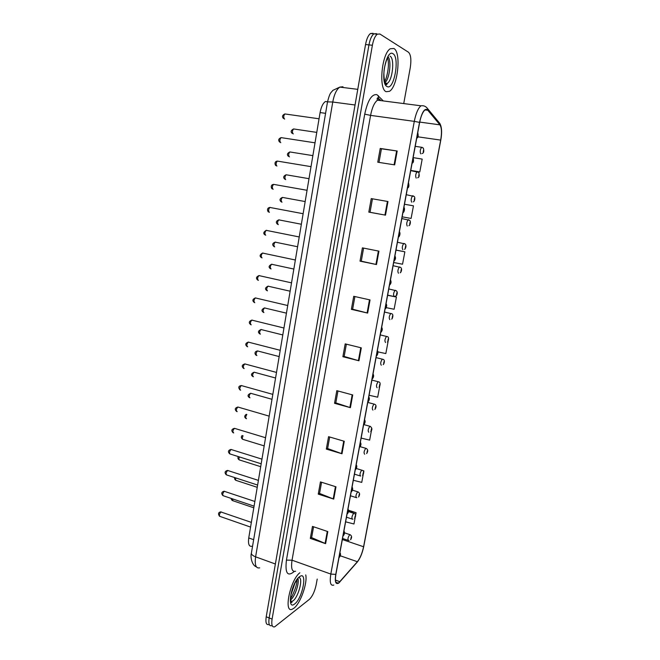 <?xml version="1.0" encoding="UTF-8"?>
<svg xmlns="http://www.w3.org/2000/svg" width="660" height="660" viewBox="0 0 660 660"><rect width="100%" height="100%" fill="white"/><g stroke="black" fill="none" stroke-linecap="round" stroke-linejoin="round"><path stroke-width="0.99" d="M251.947 546.274C249.035 546.827 247.97 544.054 248.746 537.949L320.092 112.571C321.164 106.895 322.946 103.207 325.429 101.516L327.525 101.797M293.964 608.173C300.473 603.446 307.7 582.854 305.728 574.901C307.7 582.854 300.473 603.446 293.964 608.173L292.355 609.147L293.964 608.173M386.191 91.699L389.433 91.319C397.749 86.897 401.511 52.305 393.904 48.502L390.283 48.758C381.678 53.493 378.419 89.397 386.191 91.699L389.433 91.319C397.749 86.897 401.511 52.305 393.904 48.502L390.283 48.758C381.678 53.493 378.419 89.397 386.191 91.699M338.935 582.631L338.225 583.118C335.635 583.976 334.859 581.047 335.899 574.307L419.653 122.438C420.932 116.094 422.705 111.944 424.974 109.972L427.762 110.22L439.931 124.847C441.672 127.644 441.928 132.726 440.69 140.101L363.586 546.752C362.216 553.187 360.145 558.17 357.373 561.718L338.935 582.631M338.877 582.945L357.34 561.99C360.178 558.368 362.299 553.253 363.709 546.653L440.789 140.143C442.06 132.586 441.796 127.372 440.014 124.501L427.845 109.857C424.718 107.786 421.946 111.961 419.529 122.389L335.758 574.414C334.645 582.062 335.684 584.909 338.877 582.945M376.489 33.676L373.898 33.842C371.679 35.574 370.029 39.262 368.957 44.896L269.148 617.941C268.331 623.716 269.197 626.307 271.763 625.688C269.197 626.307 268.331 623.716 269.148 617.941L368.957 44.896C370.029 39.262 371.679 35.574 373.898 33.842L376.489 33.676L377.272 34.172M378.988 162.401L381.43 148.805L397.196 151.016L380.234 148.442L377.767 162.212L394.672 164.876L397.196 151.016M381.43 148.822L380.234 148.442M387.989 201.531L371.242 198.594L368.816 212.116L385.506 215.152L387.989 201.531M372.454 198.8L370.037 212.281L385.506 215.152M370.037 212.273L368.816 212.116M378.939 251.155L362.406 247.863L360.022 261.154L376.497 264.545L378.939 251.155M363.602 248.102L361.259 261.17L376.497 264.545M361.259 261.154L360.022 261.154M370.046 299.929L353.727 296.29L351.384 309.35L367.645 313.079L370.046 299.929M354.907 296.554L352.63 309.218L367.645 313.079M352.638 309.185L351.384 309.35M327.805 531.581L312.469 526.399L310.315 538.403L325.603 543.659L327.805 531.581M313.574 526.771L311.627 537.619L325.603 543.659M311.644 537.529L310.315 538.403M335.973 486.808L320.447 481.907L318.252 494.117L333.729 499.092L335.973 486.808M321.568 482.262L319.555 493.449L333.729 499.092M319.572 493.375L318.252 494.117M344.272 441.276L328.556 436.672L326.329 449.089L341.995 453.766L344.272 441.276M329.695 437.011L327.624 448.553L341.995 453.766M327.632 448.486L326.329 449.089M352.721 394.96L336.798 390.671L334.537 403.293L350.402 407.674L352.721 394.96M337.953 390.984L335.816 402.889L350.402 407.674M335.825 402.831L334.537 403.293M361.309 347.853L345.188 343.885L342.887 356.722L358.949 360.781L361.309 347.853M346.36 344.173L344.157 356.45L358.949 360.781M344.157 356.408L342.887 356.722M299.854 572.773C290.185 579.892 283.239 613.816 292.355 609.147C283.239 613.816 290.185 579.892 299.854 572.773M403.738 103.57L410.264 67.716C411.444 59.796 410.858 54.64 408.499 52.247L379.888 34.006L377.314 34.18C375.103 35.912 373.461 39.608 372.388 45.251L272.093 619.088C271.268 624.871 272.135 627.462 274.675 626.835L309.367 599.371C312.436 596.368 314.696 591.533 316.148 584.884L317.204 579.059M393.682 262.531L402.542 264.214L404.861 251.806L395.992 250.058M413.457 205.829L404.489 204.254L413.457 205.829L411.097 218.443L402.154 216.843M417.491 171.55L419.801 171.913L422.194 159.093L413.127 157.616M369.088 395.249L377.677 397.188L379.739 386.125M361.144 438.1L369.649 440.113L371.423 430.642M363.652 472.164L363.891 470.918L362.761 470.572M353.323 480.282L361.746 482.377L363.231 474.441M355.591 515.279L356.078 512.705L348.587 510.271M345.625 521.821L353.966 523.99L355.171 517.539M386.199 307.651L394.119 309.251L396.404 297.041L387.643 295.127M388.08 341.55L385.828 353.57L377.924 351.879M363.891 470.918L362.876 470.671M356.078 512.705L348.628 510.79M396.404 297.041L387.61 295.292M404.861 251.806L395.983 250.14M419.801 171.913L410.759 170.412M373.098 33.338L370.491 33.503C368.255 35.236 366.605 38.915 365.541 44.542L266.211 616.795C265.402 622.57 266.277 625.152 268.851 624.55M253.654 539.69L248.746 537.949M325.578 113.33L320.092 112.571M294.195 571.477L293.906 571.774C287.455 576.931 284.963 573.045 286.44 560.125L364.724 114.155L370.582 115.385L292.034 560.191C290.87 568.474 292.058 572.154 295.606 571.23M364.724 114.155C367.744 100.287 371.836 93.802 377 94.694L383.287 100.93M380.325 99.784L377.462 100.18C374.393 102.547 372.1 107.621 370.582 115.385L414.29 121.357C415.882 113.438 418.102 108.248 420.956 105.798L377.462 100.18L377.091 98.777L377.627 98.051L378.477 98.307L378.328 95.683M338.448 583.308L339.859 581.98M377.503 97.853L378.848 99.256M379.137 99.561L380.036 100.51M363.726 546.571L363.602 547.189M440.789 140.143L440.781 140.167C442.134 132.586 441.804 127 439.816 123.404L438.108 121.341M440.014 124.501L439.816 123.404L427.647 108.702C425.997 106.367 423.769 105.394 420.956 105.798M356.416 563.046L357.34 561.99M427.845 109.857L427.647 108.702M419.529 122.389L414.29 121.357L330.817 574.06L335.758 574.414M333.778 585.065C330.528 586.13 329.538 582.466 330.817 574.06L292.034 560.191L286.44 560.125M372.388 45.251L365.541 44.542M272.093 619.088L266.211 616.795M379.186 99.445L378.477 98.307L379.698 99.594M440.69 140.101L417.92 136.834M439.931 124.847L419.719 122.083M427.762 110.22L425.114 109.873M339.892 581.691L335.445 580.09M357.373 561.718L340.288 555.778M363.586 546.752L342.342 539.542M360.764 347.721L358.405 360.632M352.176 394.82L349.866 407.509M343.736 441.119L341.467 453.593M335.445 486.643L333.209 498.902M327.286 531.407L325.091 543.461M369.493 299.805L367.1 312.947M378.378 251.047L375.944 264.421M387.42 201.432L384.937 215.044M396.627 150.925L394.102 164.785M342.969 86.757L339.793 87.103C336.55 89.413 334.199 94.388 332.747 102.028L255.61 556.834C254.546 564.985 255.907 568.656 259.693 567.847M275.377 564.003L255.61 556.834C252.763 555.736 251.353 554.507 251.386 553.154L251.402 553.014M256.319 566.767C252.161 565.661 250.148 557.139 251.386 553.154L327.517 101.854L332.747 102.028L355.047 104.989M357.761 89.347L339.793 87.103L332.896 90.346C330.891 93.052 330.033 92.012 327.517 101.854L327.508 101.887M221.653 512.102L220.951 511.954C219.219 514.033 218.93 515.534 220.102 516.458L250.569 527.076M339.718 556.586L340.082 554.639L339.718 556.586M232.37 498.82L233.013 500.767L253.803 507.804M349.099 540.515L348.513 540.482C347.49 539.426 347.886 537.487 349.693 534.674L350.303 534.765M351.194 537.215L350.831 539.129L351.194 537.215M291.481 602.432L291.992 602.019M290.854 601.565L292.999 600.88C298.353 597.184 303.286 578.614 299.186 577.624M290.532 599.948C294.871 596.929 299.632 582.912 297.908 578.308M299.582 576.708C291.406 582.054 286.25 611.193 294.731 603.9C302.75 598.158 307.783 570.265 299.582 576.708M224.977 491.452L224.293 491.287C222.544 493.366 222.272 494.876 223.468 495.817L254.084 506.154M343.745 534.88L344.108 532.909L343.745 534.88M228.327 470.638L227.667 470.464C225.901 472.535 225.629 474.053 226.867 475.018L257.623 485.059M347.803 512.993L348.166 511.005L347.803 512.993M231.709 449.666L231.058 449.485C229.276 451.547 229.02 453.073 230.29 454.055L261.187 463.798M351.895 490.916L352.267 488.92L351.895 490.916M235.1 428.521L234.465 428.332C232.683 430.403 232.435 431.937 233.731 432.927M356.02 468.666L356.392 466.653L356.02 468.666M235.843 477.947C235.397 479.655 235.571 480.496 236.362 480.48L257.243 487.319M352.935 519.206L352.514 519.181C351.466 518.092 351.846 516.145 353.669 513.34L354.263 513.455M355.179 515.881L354.816 517.811L355.179 515.881M239.398 456.926C238.705 458.923 238.821 459.962 239.737 460.036L260.7 466.686M356.804 497.722L356.548 497.698C355.468 496.584 355.847 494.629 357.687 491.832L358.264 491.964M359.197 494.373L358.834 496.32L359.197 494.373M243.053 435.765C242.055 437.968 242.088 439.197 243.136 439.444L264.19 445.896M360.698 476.058L360.616 476.05C359.51 474.903 359.882 472.939 361.729 470.159L362.282 470.308M363.256 472.692L362.885 474.656L363.256 472.692M385.069 83.523L385.341 83.11M384.995 83.762L385.473 83.127M385.828 83.762L387.263 83.341C392.601 80.512 394.911 58.41 390.035 56.166M384.664 82.846C389.466 79.778 391.891 60.753 387.964 56.562M392.972 53.716C385.951 48.543 379.698 83.878 387.106 86.551C394.028 90.808 400.067 57.288 392.972 53.716M238.507 407.187L237.88 407.03C236.123 409.076 235.884 410.619 237.171 411.65M360.178 446.234L360.558 444.196L360.178 446.234M241.931 385.688L241.321 385.555C239.588 387.585 239.365 389.136 240.644 390.2M364.378 423.605L364.757 421.55L364.378 423.605M245.38 364.015L244.786 363.916C243.086 365.929 242.872 367.48 244.142 368.585M368.61 400.793L368.989 398.722L368.61 400.793M246.832 414.48C245.479 416.716 245.38 418.126 246.543 418.704M364.7 454.237C363.586 453.065 363.949 451.093 365.78 448.313L366.341 448.47M367.339 450.838L366.968 452.818L367.339 450.838M251.229 393.401L250.651 393.269C248.977 395.257 248.746 396.767 249.967 397.798M368.8 432.251C367.702 431.029 368.057 429.041 369.856 426.302L370.433 426.451M371.456 428.81L371.085 430.807L371.456 428.81M254.636 372.289L254.075 372.182C252.425 374.146 252.202 375.664 253.415 376.745M372.933 410.091C371.852 408.812 372.199 406.816 373.972 404.101L374.558 404.25M375.606 406.593L375.235 408.606L375.606 406.593M248.861 342.169L248.284 342.103C246.609 344.091 246.403 345.659 247.665 346.797M372.875 377.784L373.263 375.697L372.875 377.784M252.367 320.149L251.806 320.108C250.165 322.08 249.967 323.656 251.212 324.844M377.182 354.585L377.57 352.481L377.182 354.585M255.89 297.965L255.362 297.94C253.745 299.896 253.555 301.48 254.793 302.701M381.521 331.188L381.909 329.06L381.521 331.188M259.446 275.591L258.943 275.591C257.359 277.53 257.177 279.13 258.398 280.393M385.894 307.585L386.29 305.448L385.894 307.585M263.035 253.044L262.548 253.06C260.997 254.983 260.824 256.6 262.036 257.895M390.308 283.784L390.712 281.63L390.308 283.784M258.068 351.013L257.524 350.93C255.898 352.877 255.684 354.412 256.888 355.517M377.099 387.75C376.035 386.413 376.373 384.409 378.114 381.719L378.708 381.859M379.797 384.202L379.417 386.224L379.797 384.202M261.525 329.571L260.997 329.513C259.405 331.444 259.198 332.986 260.387 334.133M381.307 365.219C380.251 363.833 380.581 361.812 382.297 359.155L382.899 359.296M384.013 361.622L383.633 363.668L384.013 361.622M265.007 307.964L264.495 307.931C262.927 309.845 262.738 311.388 263.909 312.576M385.547 342.507C384.499 341.063 384.821 339.025 386.512 336.402L387.123 336.534M388.27 338.852L387.882 340.915L388.27 338.852M268.513 286.184L268.026 286.176C266.491 288.073 266.302 289.633 267.465 290.854M389.812 319.605C388.789 318.103 389.103 316.058 390.769 313.45L391.38 313.582M392.56 315.892L392.172 317.98L392.56 315.892M272.044 264.239L271.59 264.248C270.072 266.128 269.899 267.696 271.054 268.958M394.127 296.505C393.112 294.954 393.418 292.891 395.06 290.309L395.678 290.441M396.891 292.751L396.495 294.847L396.891 292.751M266.648 230.315L266.195 230.348C264.668 232.254 264.503 233.879 265.708 235.224M394.762 259.784L395.167 257.606L394.762 259.784M270.286 207.405L269.866 207.446C268.373 209.344 268.216 210.977 269.404 212.363M399.25 235.571L399.655 233.376L399.25 235.571M274.279 184.487L273.57 184.363C272.101 186.244 271.953 187.894 273.125 189.321M403.78 211.142L404.192 208.931L403.78 211.142M278.017 161.205L277.299 161.081C275.863 162.946 275.723 164.612 276.887 166.081M408.35 186.508L408.763 184.28L408.35 186.508M281.779 137.717L281.069 137.61C279.659 139.466 279.526 141.149 280.673 142.659L280.78 142.675M412.954 161.659L413.374 159.406L412.954 161.659M285.574 114.048L284.864 113.949C283.478 115.789 283.354 117.48 284.493 119.039L284.666 119.064M417.607 136.587L418.027 134.318L417.607 136.587M275.608 242.121L275.171 242.146C273.685 244.01 273.521 245.594 274.659 246.889M398.467 273.224C397.468 271.606 397.774 269.527 399.382 266.978L400.001 267.094M401.255 269.404L400.859 271.524L401.255 269.404M279.197 219.829L278.792 219.862C277.332 221.719 277.167 223.311 278.297 224.648M402.847 249.736C401.866 248.069 402.163 245.974 403.747 243.441L404.374 243.556M405.652 245.866L405.257 248.003L405.652 245.866M283.099 197.53L282.439 197.406C281.003 199.246 280.846 200.855 281.968 202.232M407.269 226.058C406.304 224.326 406.593 222.214 408.144 219.706L408.771 219.813M410.091 222.131L409.687 224.285L410.091 222.131M286.778 174.883L286.11 174.768C284.707 176.591 284.559 178.216 285.664 179.636M411.724 202.174C410.767 200.392 411.056 198.256 412.582 195.773L413.209 195.871M414.562 198.198L414.158 200.368L414.562 198.198M290.483 152.056L289.822 151.948C288.436 153.763 288.296 155.397 289.393 156.857L289.459 156.865M416.212 178.093C415.28 176.245 415.561 174.091 417.062 171.625L417.689 171.724M419.075 174.05L418.671 176.237L419.075 174.05M294.212 129.038L293.56 128.939C292.207 130.746 292.066 132.396 293.155 133.889L293.279 133.914M420.898 153.821L420.75 153.805C419.826 151.891 420.106 149.713 421.575 147.279L422.202 147.362M423.629 149.704L423.217 151.907L423.629 149.704M338.225 583.118L335.932 582.285M363.718 546.579L440.789 140.159M377.314 34.18L370.491 33.503M251.361 522.382L220.63 511.871C218.287 512.432 217.924 513.901 219.541 516.277M339.916 552.626C340.84 553.897 340.692 555.431 339.479 557.221M232.485 500.602C231.462 499.859 231.083 499.15 231.355 498.481M342.54 538.461L347.993 540.309M344.561 532.851L349.792 534.608C351.887 535.59 352.151 537.306 350.584 539.764M290.689 600.955L292.017 601.854C292.479 601.92 290.128 605.632 290.862 595.13L294.88 583.25L297.767 578.465M290.515 598.414C292.231 596.797 297.396 584.966 296.959 579.777M254.867 501.468L224.053 491.23C221.471 492.005 221.084 493.474 222.898 495.635M343.934 530.929C344.842 532.323 344.685 533.857 343.489 535.54M258.398 480.389L227.51 470.423C224.796 471.215 224.383 472.684 226.273 474.837M347.993 509.058C348.892 510.477 348.736 512.02 347.523 513.686M261.962 459.145L230.992 449.46C228.145 450.26 227.708 451.737 229.68 453.874M352.077 486.997C352.976 488.466 352.811 490.017 351.599 491.651M355.707 469.433C356.969 467.569 357.134 466.01 356.202 464.755M233.112 432.754C231.066 430.633 231.52 429.157 234.465 428.332L265.559 437.728M235.818 480.315C234.638 479.457 234.3 478.558 234.795 477.601M346.483 517.201L351.978 519.007M348.538 511.599L353.743 513.298C356.763 514.058 355.509 516.755 354.552 518.48M239.176 459.871C237.831 458.857 237.567 457.768 238.392 456.613M350.452 495.767L356.004 497.524M352.465 490.157L357.72 491.807C359.89 492.756 360.162 494.488 358.553 497.021M242.566 439.279C241.048 437.935 240.916 436.672 242.179 435.501M354.461 474.16L360.055 475.877M356.35 468.517L361.738 470.151C364.807 470.836 363.619 473.674 362.579 475.398M385.283 83.102L387.263 83.341L386.768 84.62C385.382 85.726 382.602 76.346 384.607 67.097C387.148 56.562 387.907 58.055 387.849 56.983L387.849 56.743M384.681 81.502C386.215 79.678 390.151 65.563 387.544 57.874M359.84 447.034C361.119 445.261 361.292 443.685 360.36 442.332M236.577 411.469C234.498 409.398 234.935 407.921 237.88 407.03L269.181 416.138M364.007 424.454C365.293 422.672 365.475 421.096 364.551 419.719M240.067 390.01C238.037 387.527 238.45 386.042 241.321 385.555L272.827 394.375M368.206 401.692C369.517 399.919 369.707 398.326 368.775 396.907M243.581 368.387C241.477 366.391 241.873 364.897 244.786 363.916L276.507 372.43M246.262 414.315C244.315 415.8 244.225 417.202 245.974 418.531M360.17 446.671L365.921 448.338C368.041 449.303 368.28 451.052 366.638 453.593M272.002 399.3L250.651 393.269C247.665 394.622 247.252 396.074 249.414 397.625M363.874 424.611L370.169 426.36C372.24 427.861 372.43 429.611 370.73 431.615M275.575 378.015L254.075 372.182C251.097 373.601 250.701 375.061 252.887 376.563M367.752 402.418L374.443 404.209C377.058 404.992 375.886 408.202 374.847 409.464M372.438 378.733C373.766 377.149 373.964 375.54 373.04 373.906M247.129 346.599C244.984 344.734 245.371 343.233 248.284 342.103L280.219 350.311M376.695 355.591C377.091 356.128 378.865 351.64 377.338 350.716M250.701 324.637C248.539 322.798 248.902 321.288 251.806 320.108L283.957 328.012M380.993 332.252C382.404 330.577 382.635 328.936 381.678 327.319M254.282 302.486C252.128 300.729 252.483 299.211 255.362 297.94L287.727 305.53M385.316 308.715C385.564 309.218 387.676 305.522 386.05 303.724M257.812 280.129C255.733 278.429 256.113 276.911 258.943 275.591L291.53 282.859M389.672 284.988C391.198 283.47 391.462 281.787 390.464 279.923M261.376 257.598C259.38 256.179 259.776 254.669 262.548 253.06L295.366 260.007M279.172 356.573L257.524 350.93C253.588 351.664 255.189 354.964 256.377 355.336M371.893 380.102L378.749 381.876C381.389 382.338 379.541 387.362 378.997 387.131M282.793 334.95L260.997 329.513C258.027 330.875 257.664 332.351 259.9 333.943M376.06 357.604L383.08 359.37C385.63 359.906 383.699 364.84 383.179 364.625M286.448 313.162L264.495 307.931C261.541 309.358 261.187 310.843 263.447 312.386M380.267 334.909L387.445 336.674C389.639 336.963 388.047 342.383 387.387 341.929M290.136 291.2L268.026 286.176C265.122 287.661 264.759 289.146 266.921 290.623M384.508 312.031L391.825 313.797C393.954 314.251 392.221 319.638 391.627 319.052M293.849 269.057L271.59 264.248C268.744 265.798 268.356 267.275 270.435 268.686M388.781 288.956L396.239 290.722C397.386 291.72 397.576 293.089 396.825 294.838C396.899 295.531 396.074 296.06 394.358 296.423M394.053 261.055C395.645 259.462 395.934 257.755 394.911 255.915M264.974 234.877C263.06 233.549 263.464 232.039 266.195 230.348L299.227 236.957M398.467 236.923C399.267 237.229 400.818 233.384 399.399 231.701M268.603 211.967C267.828 212.041 266.12 207.966 269.866 207.446L303.13 213.716M402.947 212.561C403.903 212.866 405.273 208.824 403.928 207.273M272.266 188.884C271.639 189.032 269.791 184.899 273.57 184.363L307.057 190.286M407.5 187.968C408.911 187.696 409.241 185.914 408.49 182.63M275.962 165.602C275.476 165.858 273.504 161.667 277.299 161.081L311.025 166.65M412.104 163.168C413.539 162.814 413.878 161.015 413.102 157.765M279.7 142.131C278.025 140.275 278.479 138.765 281.069 137.61L315.018 142.824M416.74 138.146C418.201 137.717 418.539 135.902 417.747 132.685M283.47 118.47C281.845 116.671 282.315 115.162 284.864 113.949L319.052 118.783M297.586 246.741L275.171 242.146C272.357 243.251 271.961 244.728 273.974 246.576M393.096 265.691L400.686 267.457C402.765 269.041 400.62 273.215 400.199 272.728M301.364 224.243L278.792 219.862C276.02 221.042 275.608 222.511 277.546 224.285M397.444 242.228L405.149 243.986C406.997 245.52 405.182 249.678 404.522 249.282M305.167 201.556L282.439 197.406C279.708 198.635 279.287 200.112 281.152 201.828M401.833 218.559L409.654 220.325C411.287 221.743 409.761 225.984 408.87 225.646M309.004 178.687L286.11 174.768C283.429 176.063 282.983 177.532 284.79 179.182M406.255 194.692L414.183 196.449C415.618 197.769 414.389 202.1 413.251 201.811M312.873 155.628L289.822 151.948C287.174 153.301 286.721 154.778 288.461 156.362M410.718 170.618L418.737 172.367C419.62 175.626 419.257 177.424 417.656 177.779M316.767 132.388L293.56 128.939C290.945 130.35 290.483 131.827 292.174 133.361M415.222 146.338L421.575 147.279L423.332 148.079C424.215 151.28 423.794 153.095 422.078 153.541"/></g></svg>

